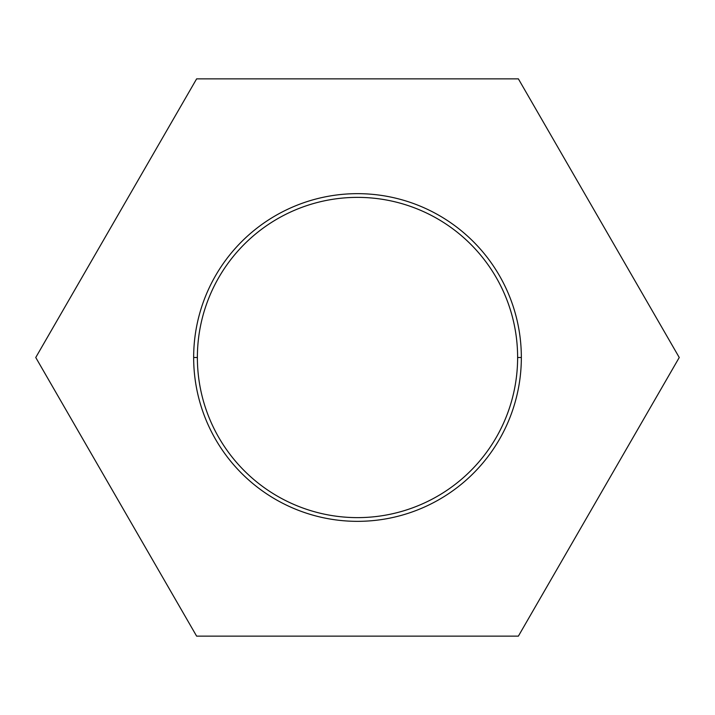 <?xml version="1.0" encoding="UTF-8"?>
<svg xmlns="http://www.w3.org/2000/svg" width="715" height="715" viewBox="0 0 715 715"><rect width="100%" height="100%" fill="white"/><g stroke="black" fill="none" stroke-linecap="round" stroke-linejoin="round"><path stroke-width="1.07" d="M196.625 636.144L518.375 636.144L679.25 357.5L518.375 78.856L196.625 78.856L35.75 357.5L196.625 636.144L35.75 357.5L196.625 78.856L518.375 78.856L679.25 357.5L518.375 636.144L196.625 636.144L518.375 636.144L679.25 357.5L518.375 78.856L196.625 78.856L35.75 357.5L196.625 636.144M193.658 357.5A163.842 163.842 0 0 1 357.5 193.658A163.842 163.842 0 0 1 521.342 357.5A163.842 163.842 0 0 1 357.5 521.342A163.842 163.842 0 0 1 193.658 357.5A163.842 163.842 0 0 0 357.5 521.342A163.842 163.842 0 0 0 521.342 357.5A163.842 163.842 0 0 0 357.5 193.658A163.842 163.842 0 0 0 193.658 357.5L197.376 357.5A160.124 160.124 0 0 0 357.5 517.624A160.124 160.124 0 0 0 517.624 357.5A160.124 160.124 0 0 0 357.5 197.376A160.124 160.124 0 0 0 197.376 357.5A160.124 160.124 0 0 0 357.5 517.624A160.124 160.124 0 0 0 517.624 357.5A160.124 160.124 0 0 0 357.5 197.376A160.124 160.124 0 0 0 197.376 357.5A160.124 160.124 0 0 0 437.562 496.174A160.124 160.124 0 0 0 437.562 218.826A160.124 160.124 0 0 0 197.376 357.5M521.342 357.5A163.842 163.842 0 0 0 275.579 215.608A163.842 163.842 0 0 0 275.579 499.392A163.842 163.842 0 0 0 521.342 357.5L517.624 357.5"/></g></svg>

